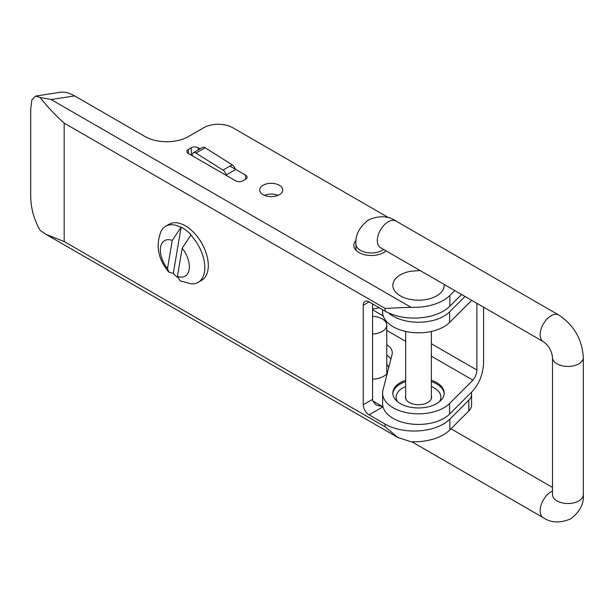 <?xml version="1.0" encoding="UTF-8"?>
<svg xmlns="http://www.w3.org/2000/svg" width="614" height="614" viewBox="0 0 614 614"><rect width="100%" height="100%" fill="white"/><g stroke="black" fill="none" stroke-linecap="round" stroke-linejoin="round"><path stroke-width="0.92" d="M465.013 296.462L449.601 311.874A35.904 20.73 180 0 1 388.501 312.887M431.358 395.692A13.094 7.56 180 0 1 431.604 397.151A13.094 7.56 180 0 1 418.51 404.71A13.094 7.56 180 0 1 405.417 397.151A13.094 7.56 180 0 1 405.67 395.692M431.358 380.273A25.688 14.836 180 0 1 444.198 393.121A25.688 14.836 180 0 1 428.342 406.821A25.688 14.836 180 0 1 400.343 403.605A25.688 14.836 180 0 1 392.822 393.121A25.688 14.836 180 0 1 405.67 380.273M382.614 309.694L382.614 312.104A35.904 20.73 0 0 0 409.216 332.12A35.904 20.73 0 0 0 449.601 322.465L471.729 300.338M476.863 303.308L476.863 369.996C476.625 374.003 475.313 377.395 472.926 380.158L449.601 403.482A35.904 20.73 180 0 1 409.216 413.138A35.904 20.73 180 0 1 382.614 393.121A35.904 20.73 180 0 1 382.99 390.105L392.062 354.485A20.584 11.889 0 0 0 392.277 352.758A20.584 11.889 0 0 0 386.759 344.661M483.579 307.184L483.579 363.281C482.934 374.118 479.38 383.274 472.926 390.75L449.601 414.066A35.904 20.73 180 0 1 409.216 423.729A35.904 20.73 180 0 1 382.614 403.705L382.614 393.121M390.895 359.06A20.584 11.889 0 0 0 386.759 355.245M198.253 149.877L198.253 147.79A4.943 2.855 0 0 0 191.261 147.79L191.261 155.188M198.253 147.79L200.057 148.834M229.92 166.072L245.646 175.151L245.646 179.188A4.943 2.855 0 0 0 247.089 177.17A4.943 2.855 0 0 0 245.646 175.151M188.352 149.471A4.943 2.855 0 0 0 186.902 151.489A4.943 2.855 0 0 0 188.352 153.508L188.352 149.471L191.261 147.79M188.352 153.508L235.745 180.869A4.943 2.855 0 0 0 242.73 180.869L245.646 179.188M385.093 308.397L64.171 123.115C54.999 114.872 46.979 106.329 40.117 97.488L51.139 99.537L410.919 307.253L385.093 308.397L385.093 311.129A41.169 23.769 0 0 0 449.855 306.202L461.582 294.482M51.139 99.537L74.616 95.907C69.298 92.883 64.478 91.678 60.157 92.284L35.443 96.114L40.117 97.488M471.329 392.338A20.584 11.889 180 0 1 471.598 394.234A20.584 11.889 180 0 1 468.835 400.174L449.855 419.155A41.169 23.769 180 0 1 385.093 424.074L385.093 426.807L64.171 241.525L45.943 234.325L40.117 230.342C33.77 219.298 30.631 207.44 30.7 194.776L30.7 109.254L31.874 99.89L35.443 96.122M454.759 290.545L449.855 295.449A41.169 23.769 180 0 1 410.919 307.253M74.616 95.907L144.927 136.5A30.877 17.829 0 0 0 189.166 136.162L203.725 127.758A20.584 11.889 180 0 1 232.836 127.758L389.123 217.985M386.068 250.888A17.537 10.123 180 0 1 366.381 255.079A17.537 10.123 180 0 1 353.825 245.37A17.537 10.123 180 0 1 356.158 240.327M263.068 185.267A11.528 6.654 180 0 1 275.625 183.824A11.528 6.654 180 0 1 282.747 189.972A11.528 6.654 180 0 1 271.219 196.626A11.528 6.654 180 0 1 259.691 189.972A11.528 6.654 180 0 1 263.068 185.267M385.093 426.807L397.818 437.483L410.919 441.719A41.169 23.769 180 0 0 449.855 429.907L468.835 410.927A20.584 11.889 180 0 0 471.598 404.987L471.598 394.234M385.093 424.074L369.075 414.834L382.982 406.806L372.706 400.873L376.021 404.979L382.982 406.806M363.258 305.242L369.075 301.881A8.235 4.751 -120 0 0 364.962 301.474A8.235 4.751 -120 0 0 363.258 305.242L363.258 404.749A8.235 4.751 -120 0 0 369.075 414.834M369.075 301.881L385.093 311.129M386.759 364.225A17.537 10.123 180 0 1 388.716 367.617M387.257 373.358A17.537 10.123 180 0 1 372.575 379.176M372.575 303.899L372.575 399.369L363.258 404.749M372.706 400.873A8.235 4.751 60 0 1 372.575 399.369M278.004 195.352A11.528 6.654 0 0 0 264.427 195.352M444.145 284.412A25.688 14.836 180 0 1 436.677 295.864A25.688 14.836 180 0 1 396.46 292.985A25.688 14.836 180 0 1 411.119 271.173L420.168 270.567M177.615 277.467A32.419 18.719 60 0 1 173.294 273.43L168.888 272.056L167.492 268.594L172.258 240.412L181.122 227.103A32.419 18.719 60 0 1 191.054 234.878L182.189 248.186L177.423 276.369L180.125 280.851L191.338 283.891A32.419 18.719 60 0 0 198.099 282.394L201.592 280.375A32.419 18.719 60 0 0 207.954 269.968A32.419 18.719 60 0 0 195.981 234.955A32.419 18.719 60 0 0 169.172 224.225L165.68 226.244A32.419 18.719 60 0 1 180.838 227.272M173.294 273.43L181.122 227.103M182.189 248.186A20.523 11.85 60 0 1 189.127 269.569A20.523 11.85 60 0 1 177.423 276.369M190.77 235.047A32.419 18.719 60 0 1 204.454 271.979A32.419 18.719 60 0 1 198.099 282.394M168.873 272.071C158.082 259.384 155.465 245.807 161.006 231.348A32.419 18.719 60 0 1 165.68 226.244M167.492 268.594A20.523 11.85 60 0 1 160.553 247.204A20.523 11.85 60 0 1 172.258 240.412M205.107 147.774A4.943 2.855 -120 0 0 202.482 147.437L193.31 152.732A4.943 2.855 60 0 1 195.943 153.07L205.107 147.774L232.153 164.79L222.982 170.078A4.943 2.855 60 0 1 226.213 174.967L235.377 169.671M235.254 169.157A4.943 2.855 -120 0 0 232.153 164.79M226.297 175.412L226.213 174.967M222.982 170.078L195.943 153.07M192.259 155.756L192.289 154.812A4.943 2.855 60 0 1 193.31 152.732M379.176 307.714A15.396 8.888 180 0 1 372.575 308.911M372.575 316.333A15.396 8.888 180 0 1 386.759 325.197A15.396 8.888 180 0 1 372.575 334.054M444.175 393.789A25.688 14.836 0 0 0 431.358 381.616M405.67 381.616A25.688 14.836 0 0 0 392.845 393.789M397.534 401.679A22.396 12.932 180 0 1 405.67 386.559M431.358 386.559A22.396 12.932 180 0 1 439.494 401.679M472.926 380.158L431.358 356.158M405.67 341.33L386.759 330.416M372.575 309.786L383.228 315.934M431.358 343.725L476.863 369.996M449.601 414.066L449.601 403.482M449.601 322.465L449.601 311.874M449.855 295.449L449.855 306.202M64.171 123.115L64.171 241.525M468.835 400.174L468.835 410.927M449.855 419.155L449.855 429.907M383.604 249.461A15.396 8.888 180 0 1 366.428 252.492A15.396 8.888 180 0 1 355.966 244.065L355.966 250.213M380.089 247.404L380.511 247.672A15.396 8.888 -60 0 1 378.147 235.339A15.396 8.888 -60 0 1 388.209 221.769A15.396 8.888 -60 0 1 395.907 221.002C388.447 215.79 379.345 215.399 368.6 219.827C359.39 226.927 355.176 235.008 355.966 244.065M380.511 247.672L543.352 341.691A15.396 8.888 -60 0 1 540.995 329.35A15.396 8.888 -60 0 1 551.05 315.78A15.396 8.888 -60 0 1 558.755 315.02L395.907 221.002M543.352 341.691C548.77 345.59 551.817 350.87 552.5 357.54A15.396 8.888 0 0 0 562.01 365.752A15.396 8.888 0 0 0 578.787 363.826A15.396 8.888 0 0 0 583.3 357.54C582.149 339.304 573.96 325.136 558.755 315.02M552.5 357.54L552.5 494.646A15.396 8.888 0 0 0 562.01 502.858A15.396 8.888 0 0 0 578.787 500.932A15.396 8.888 0 0 0 583.3 494.646L583.3 357.54M552.5 491.077A15.396 8.888 120 0 0 541.295 504.432A15.396 8.888 120 0 0 543.352 517.709C550.812 522.921 559.914 523.312 570.667 518.891C579.877 511.792 584.083 503.71 583.3 494.646M45.943 234.325L397.626 437.368M405.67 331.453L405.67 398.616M431.358 331.453L431.358 398.616M552.5 494.646L552.531 495.153M411.794 441.758L543.352 517.709M450.96 428.81L552.5 487.432M386.759 325.197L386.759 373.926"/></g></svg>
